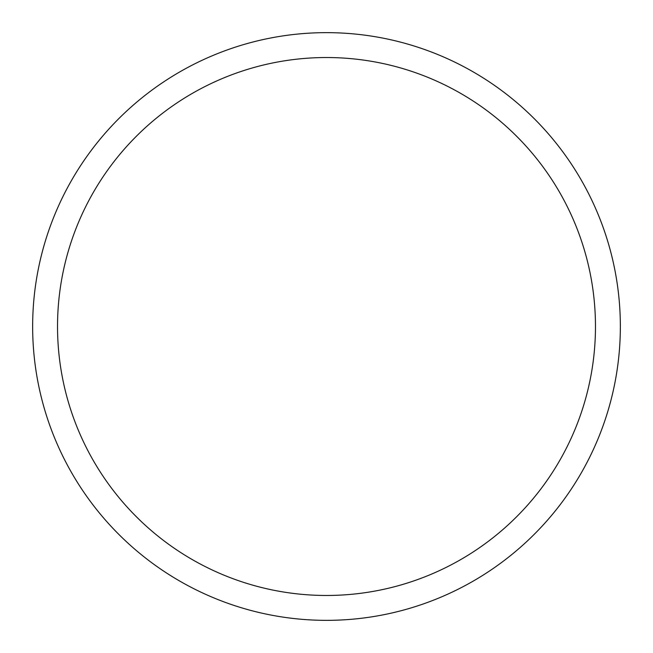 <?xml version="1.0" encoding="UTF-8"?>
<svg xmlns="http://www.w3.org/2000/svg" width="653" height="653" viewBox="0 0 653 653"><rect width="100%" height="100%" fill="white"/><g stroke="black" fill="none" stroke-linecap="round" stroke-linejoin="round"><path stroke-width="0.98" d="M326.5 620.35A293.85 293.85 0 0 0 620.35 326.5A293.85 293.85 0 0 0 326.5 32.65A293.85 293.85 0 0 0 32.65 326.5A293.85 293.85 0 0 0 326.5 620.35M326.5 595.471A268.971 268.971 0 0 0 595.471 326.5A268.971 268.971 0 0 0 326.5 57.529A268.971 268.971 0 0 0 57.529 326.5A268.971 268.971 0 0 0 326.5 595.471"/></g></svg>
